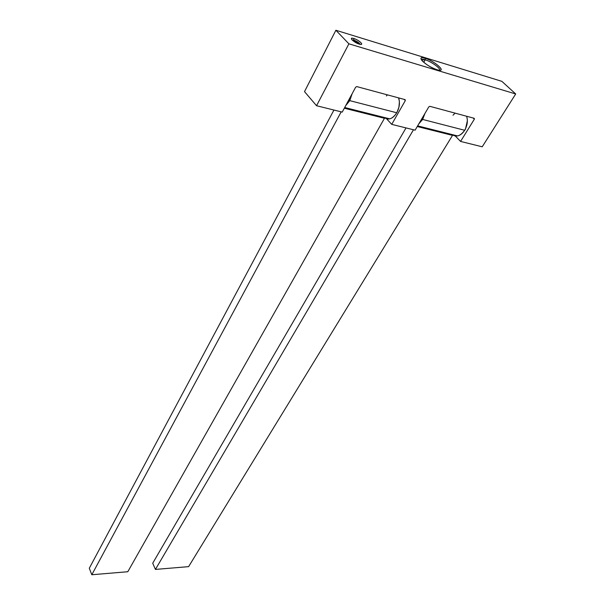 <?xml version="1.0" encoding="UTF-8"?>
<svg xmlns="http://www.w3.org/2000/svg" width="605" height="605" viewBox="0 0 605 605"><rect width="100%" height="100%" fill="white"/><g stroke="black" fill="none" stroke-linecap="round" stroke-linejoin="round"><path stroke-width="0.91" d="M348.896 43.825L335.881 30.25L501.855 81.342L515.702 93.972L348.896 43.825L316.551 105.731L304.504 91.62L335.881 30.25L348.896 43.825L515.702 93.972L482.223 146.796L460.571 141.426L474.35 119.17L474.222 118.3L429.845 106.321L428.794 106.904L415.113 130.166L391.722 124.365L405.327 100.581L405.131 99.643L356.768 86.591L355.649 87.211L342.226 112.099L316.551 105.731L348.896 43.825M425.186 58.292C414.289 54.715 426.654 66.8 437.044 69.756C447.791 73.144 435.313 61.196 425.186 58.292L425.186 59.804C423.024 59.161 421.761 59.169 421.405 59.827L425.186 59.804L425.186 58.292C434.413 60.916 446.929 72.01 438.398 70.097L437.044 69.756C431.017 67.609 426.041 64.599 422.101 60.727C419.93 57.967 420.959 57.15 425.186 58.292M353.812 38.501C348.026 36.625 353.728 42.539 359.272 44.127C365.027 45.95 359.279 40.074 353.812 38.501L353.804 40.104L352.095 39.922L353.804 40.104L353.812 38.501C358.72 39.892 364.603 45.315 360.119 44.339L352.072 39.907C350.764 38.327 351.339 37.858 353.812 38.501M501.855 81.342L335.881 30.25L304.504 91.62L316.551 105.731L342.226 112.099L355.649 87.211L356.768 86.591L405.131 99.643L405.327 100.581L404.185 99.394L405.327 100.581L391.722 124.365L386.64 118.845L391.722 124.365L415.113 130.166L428.794 106.904L429.845 106.321L474.222 118.3L474.35 119.17L473.17 118.013L474.35 119.17L460.571 141.426L455.308 136.057L460.571 141.426L482.223 146.796L515.702 93.972L501.855 81.342M439.533 70.248C441.151 68.675 431.335 61.551 425.186 59.804L423.75 62.323L425.186 59.804C431.252 61.529 440.962 68.524 439.563 70.195L439.533 70.248M360.096 44.331C359.166 42.758 357.071 41.352 353.804 40.104L353.328 41.011L353.804 40.104C357.071 41.352 359.166 42.758 360.096 44.331M465.434 129.243L467.363 120.781L465.434 129.243L464.421 130.65L465.434 129.243M350.219 97.284L347.323 102.646L348.941 100.158L349.773 100.642L345.72 105.61L349.773 100.642L348.941 100.158L350.219 97.284M352.133 93.73L349.773 100.642L396.721 112.757C394.762 116.062 392.456 118.104 389.786 118.86L386.845 118.898L384.319 117.483C388.259 120.44 392.259 119.079 396.336 113.407L396.721 112.757L349.773 100.642L352.133 93.73M398.68 97.904C400.071 102.699 399.413 107.645 396.721 112.757L396.025 113.876L396.721 112.757C399.413 107.645 400.071 102.699 398.68 97.904M388.433 118.519L386.603 118.058L388.433 118.519M387.465 94.879L386.361 95.938M398.521 97.866C400.109 102.495 399.565 107.388 396.88 112.53L398.914 107.304L399.391 101.821M127.799 571.733L91.816 574.75L341.182 111.842L91.816 574.75L89.298 568.254L333.945 110.042L89.298 568.254L91.816 574.75L127.799 571.733L384.462 118.293L127.799 571.733M344.321 108.212L384.462 118.293L344.321 108.212M383.835 118.134L381.611 116.803L383.835 118.134M422.925 116.878L420.588 120.849L421.867 118.981L422.653 119.442L418.841 123.828L422.653 119.442L421.867 118.981L422.925 116.878M424.952 113.43L422.653 119.442L464.663 130.279C462.681 133.38 460.329 135.263 457.607 135.936L452.018 134.529C456.283 137.486 460.496 136.072 464.663 130.279L422.653 119.442L424.952 113.43M466.599 116.236C468.028 120.811 467.385 125.485 464.663 130.279L465.245 129.251C467.483 124.706 467.937 120.365 466.599 116.236M456.17 135.573L454.302 135.104L456.17 135.573M455.134 113.143L452.986 115.245M188.609 566.643L155.432 569.418L413.48 129.757L155.432 569.418L152.717 563.21L406.023 127.912L152.717 563.21L155.432 569.418L188.609 566.643L452.51 135.384L188.609 566.643M417.253 126.528L452.51 135.384L417.253 126.528M451.867 135.225L449.591 133.917L451.867 135.225M344.699 107.508L389.786 118.86M417.639 125.87L457.607 135.936"/></g></svg>
